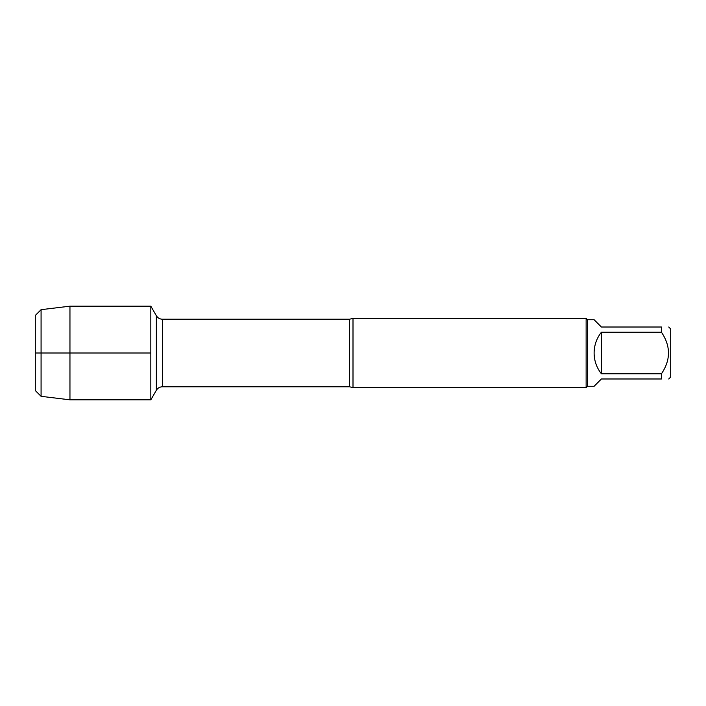 <?xml version="1.0" encoding="UTF-8"?>
<svg xmlns="http://www.w3.org/2000/svg" width="706" height="706" viewBox="0 0 706 706"><rect width="100%" height="100%" fill="white"/><g stroke="black" fill="none" stroke-linecap="round" stroke-linejoin="round"><path stroke-width="1.06" d="M353 318.344L353 387.656L586.13 387.656L586.13 318.344L353 318.344L349.646 319.209L162.354 319.209L162.354 386.791C159.732 386.879 157.738 388.035 156.353 390.259L156.353 315.741L150.828 306.175L150.828 399.825L150.828 306.175L69.956 306.175L69.956 399.825L150.828 399.825L156.353 390.259M668.732 327.01L670.7 328.97L670.7 377.03L668.732 378.99M601.38 378.99L594.108 386.27L587.524 386.27L587.524 319.73L594.108 319.73L601.38 327.01L661.46 327.01C670.815 327.01 670.815 327.01 661.46 327.01L661.46 332.235C670.815 346.099 670.815 359.945 661.46 373.765L661.46 378.99C670.815 378.99 670.815 378.99 661.46 378.99L601.38 378.99M601.38 332.235C596.614 338.333 594.187 345.26 594.108 353C594.187 360.74 596.614 367.667 601.38 373.765L601.38 332.235L661.46 332.235M601.38 373.765L661.46 373.765M35.3 315.45L35.3 390.55L35.3 315.45L41.08 309.678L41.08 396.322L69.956 399.825M150.828 353L35.3 353L150.828 353M353 387.656L349.646 386.791L349.646 319.209M349.646 386.791L162.354 386.791M162.354 319.209C159.732 319.121 157.738 317.965 156.353 315.741M587.524 319.73L586.13 318.344M587.524 386.27L586.13 387.656M41.08 309.678L69.956 306.175M35.3 390.55L41.08 396.322"/></g></svg>
